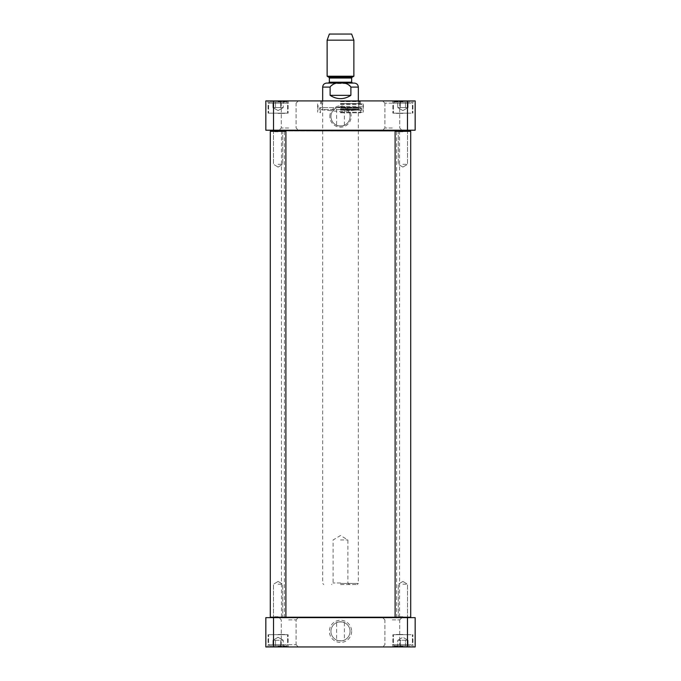 <?xml version="1.0" encoding="UTF-8"?>
<svg xmlns="http://www.w3.org/2000/svg" width="681" height="681" viewBox="0 0 681 681"><rect width="100%" height="100%" fill="white"/><g stroke="black" fill="none" stroke-linecap="round" stroke-linejoin="round"><path stroke-width="0.51" stroke-dasharray="3.4 2.55" d="M399.56 130.667L281.44 130.667M340.5 130.216L281.883 130.216L340.5 130.216M270.297 131.331L285.892 131.331L285.45 130.888L270.74 130.888L285.45 130.888L270.74 130.888L270.297 131.331L285.892 131.331L270.297 131.331L270.297 617.199L410.703 617.199L395.108 617.199L410.703 617.199L410.703 131.331L395.108 131.331L410.703 131.331L395.108 131.331L395.108 617.199L395.55 617.641L410.26 617.641L395.55 617.641M340.5 617.641L399.117 617.641L340.5 617.641M340.5 130.888L284.786 130.888L340.5 130.888M340.5 616.977L396.214 616.977L340.5 616.977M330.106 95.34C333.222 97.536 336.686 98.651 340.5 98.685C344.314 98.651 347.778 97.536 350.894 95.34L350.894 87.091L346.586 83.559L334.414 83.559L330.106 87.091L330.106 95.34L350.894 95.34M340.5 583.43L358.334 583.43L340.5 583.43M326.684 83.082L354.316 83.082M340.5 582.987L333.094 582.987L340.5 582.987M340.5 584.545L357.219 584.545L340.5 584.545M340.5 539.973L347.906 539.973L340.5 539.973M329.357 34.05L351.643 34.05M327.127 40.17L353.873 40.17M327.127 76.221L353.873 76.221M340.5 83.082L352.537 83.082L340.5 83.082M336.601 107.802C336.354 106.891 344.646 106.891 344.399 107.802C344.646 106.891 336.354 106.891 336.601 107.802L336.601 125.227C336.354 126.138 344.646 126.138 344.399 125.227C344.646 126.138 336.354 126.138 336.601 125.227M285.33 102.022L269.736 102.022L285.33 102.022M283.245 102.022L272.945 102.022L283.245 102.022L280.666 102.022L283.245 102.022L283.245 107.598L272.945 107.598L272.945 102.022L275.524 102.022L272.945 102.022L272.945 107.598L275.524 107.598L275.524 102.022L280.666 102.022L275.524 102.022L275.524 107.598L275.524 102.022L275.524 107.598L280.666 107.598L280.666 102.022L280.666 107.598L283.245 107.598L275.524 107.598L280.666 107.598L280.666 102.022L280.666 107.598L283.245 107.598L283.245 102.022M410.141 102.022L394.546 102.022L410.141 102.022M408.055 102.022L397.755 102.022L408.055 102.022L397.755 102.022L408.055 102.022L408.055 107.598L400.334 107.598L400.334 102.022L400.334 107.598L405.476 107.598L405.476 102.022L405.476 107.598L408.055 107.598L397.755 107.598L397.755 102.022L397.755 107.598L400.334 107.598L400.334 102.022L400.334 107.598L405.476 107.598L405.476 102.022L405.476 107.598L408.055 107.598L408.055 102.022M265.837 100.916L415.163 100.916L415.163 130.216L265.837 130.216L265.837 100.916M288.684 100.916L298.321 100.916L288.684 100.916M392.316 100.916L401.952 100.916L392.316 100.916M402.905 100.916L413.605 100.916L402.905 100.916M278.095 100.916L288.795 100.916L278.095 100.916M340.5 100.916L320.104 100.916L340.5 100.916M288.684 130.216L298.321 130.216L288.684 130.216M392.316 130.216L401.952 130.216L392.316 130.216M286.301 113.174L268.62 113.174L286.301 113.174M275.524 107.598L272.945 107.598L275.524 107.598M411.111 113.174L393.431 113.174L411.111 113.174M400.334 107.598L397.755 107.598L400.334 107.598M330.957 116.511A9.543 9.543 0 0 0 345.276 124.776A9.543 9.543 0 0 0 345.276 108.245A9.543 9.543 0 0 0 330.957 116.511A9.543 9.543 0 0 1 345.276 108.245A9.543 9.543 0 0 1 345.276 124.776A9.543 9.543 0 0 1 330.957 116.511M329.842 116.511A10.658 10.658 0 0 1 345.829 107.283A10.658 10.658 0 0 1 345.829 125.747A10.658 10.658 0 0 1 329.842 116.511M273.532 130.216L273.532 100.916M407.468 130.216L407.468 100.916M288.684 103.137L281.279 103.137L288.684 103.137M288.684 127.994L281.279 127.994L288.684 127.994M392.316 103.137L384.91 103.137L392.316 103.137M392.316 127.994L384.91 127.994L392.316 127.994M402.905 113.174L392.877 113.174L402.905 113.174M402.905 101.58L392.877 101.58L402.905 101.58M278.095 113.174L288.123 113.174L278.095 113.174M278.095 101.58L288.123 101.58L278.095 101.58M340.5 101.58L360.223 101.58L340.5 101.58M340.5 103.921L363.348 103.921L340.5 103.921M340.5 101.29L359.117 101.29L340.5 101.29M340.5 101.248L358.334 101.248L340.5 101.248M340.5 103.657L358.93 103.657L340.5 103.657M340.5 107.206L358.93 107.206L340.5 107.206M340.5 109.173L358.334 109.173L340.5 109.173M340.5 109.769L358.878 109.769L340.5 109.769M278.095 113.395L284.667 113.395L278.095 113.395M402.905 113.395L396.333 113.395L402.905 113.395M340.5 109.59L320.445 109.59L340.5 109.59M340.5 112.833L360.555 112.833L340.5 112.833M340.5 109.667L359.832 109.667L340.5 109.667M340.5 110.16L363.348 110.16L340.5 110.16M340.5 110.041L361.994 110.041L340.5 110.041M340.5 106.33L363.143 106.33L340.5 106.33M340.5 112.169L363.348 112.169L340.5 112.169M402.905 616.748L398.3 616.748L402.905 616.748M402.905 584.213L407.51 584.213L402.905 584.213M402.905 131.782L398.3 131.782L402.905 131.782M395.108 131.331L395.55 130.888L410.26 130.888M402.905 164.317L407.51 164.317L402.905 164.317M278.095 616.748L273.49 616.748L278.095 616.748M278.095 617.641L285.45 617.641L278.095 617.641M278.095 584.213L282.7 584.213L278.095 584.213M278.095 131.782L273.49 131.782L278.095 131.782M278.095 164.317L282.7 164.317L278.095 164.317M336.601 640.063C336.354 640.974 344.646 640.974 344.399 640.063C344.646 640.974 336.354 640.974 336.601 640.063L336.601 622.638C336.354 621.727 344.646 621.727 344.399 622.638C344.646 621.727 336.354 621.727 336.601 622.638M285.33 645.835L269.736 645.835L285.33 645.835M283.245 645.835L272.945 645.835L283.245 645.835L280.666 645.835L283.245 645.835L283.245 640.268L275.524 640.268L275.524 645.835L280.666 645.835L275.524 645.835L275.524 640.268L280.666 640.268L280.666 645.835L280.666 640.268L283.245 640.268L280.666 640.268L280.666 645.835L280.666 640.268L272.945 640.268L272.945 645.835L272.945 640.268L275.524 640.268L272.945 640.268L275.524 640.268L275.524 645.835L275.524 640.268L283.245 640.268L283.245 645.835M410.141 645.835L394.546 645.835L410.141 645.835M405.476 645.835L397.755 645.835L408.055 645.835L397.755 645.835L405.476 645.835L405.476 640.268L397.755 640.268L397.755 645.835L397.755 640.268L400.334 640.268L400.334 645.835L400.334 640.268L405.476 640.268L405.476 645.835L405.476 640.268L408.055 640.268L397.755 640.268L400.334 640.268L400.334 645.835L400.334 640.268L405.476 640.268L405.476 645.835M407.468 617.641L415.163 617.641L415.163 646.95L265.837 646.95L265.837 617.641L407.468 617.641L407.468 646.95M402.905 646.95L392.205 646.95L402.905 646.95M278.095 646.95L267.395 646.95L278.095 646.95M392.316 646.95L382.679 646.95L392.316 646.95M288.684 646.95L279.048 646.95L288.684 646.95M286.301 634.692L268.62 634.692L286.301 634.692M411.111 634.692L393.431 634.692L411.111 634.692M408.055 640.268L408.055 645.835L408.055 640.268L405.476 640.268L408.055 640.268L402.905 637.288L397.755 640.268L402.905 637.288L408.055 640.268M350.043 631.347A9.543 9.543 0 0 0 335.724 623.081A9.543 9.543 0 0 0 335.724 639.612A9.543 9.543 0 0 0 350.043 631.347A9.543 9.543 0 0 1 335.724 639.612A9.543 9.543 0 0 1 335.724 623.081A9.543 9.543 0 0 1 350.043 631.347M351.609 631.347A11.109 11.109 0 0 1 334.95 640.966A11.109 11.109 0 0 1 334.95 621.727A11.109 11.109 0 0 1 351.609 631.347M273.532 617.641L273.532 646.95M392.316 617.641L382.679 617.641L392.316 617.641M288.684 617.641L279.048 617.641L288.684 617.641M402.905 634.692L392.877 634.692L402.905 634.692M402.905 646.278L392.877 646.278L402.905 646.278M278.095 634.692L288.123 634.692L278.095 634.692M278.095 646.278L288.123 646.278L278.095 646.278M392.316 619.872L399.721 619.872L392.316 619.872M392.316 644.72L399.721 644.72L392.316 644.72M288.684 644.72L296.09 644.72L288.684 644.72M288.684 619.872L296.09 619.872L288.684 619.872M402.905 634.471L396.333 634.471L402.905 634.471M278.095 634.471L284.667 634.471L278.095 634.471M322.666 87.091L330.106 87.091M350.894 87.091L358.334 87.091M328.914 77.251L352.086 77.251M329.357 78.026L351.643 78.026M329.357 82.188L351.643 82.188M286.301 103.137L268.62 103.137L286.301 103.137M411.111 103.137L393.431 103.137L411.111 103.137M340.5 103.58L359.687 103.58L340.5 103.58M340.5 108.228L361.764 108.228L340.5 108.228M340.5 108.049L360.521 108.049L340.5 108.049M340.5 104.363L363.143 104.363L340.5 104.363M286.301 644.72L268.62 644.72L286.301 644.72M411.111 644.72L393.431 644.72L411.111 644.72M281.44 130.888L281.44 617.199L281.883 617.641M399.56 130.888L399.56 617.199L399.117 617.641M396.606 617.641L396.606 130.216M284.394 617.641L284.394 130.216M322.666 100.916L322.666 583.43L323.781 584.545M358.334 100.916L358.334 583.43L357.219 584.545M349.464 584.545L347.906 582.987L347.906 539.973L340.5 535.521L333.094 539.973L333.094 582.987L331.536 584.545M344.399 125.227L344.399 107.802M268.62 103.137L269.736 102.022L268.62 103.137L268.62 113.174L268.62 103.137M287.569 103.137L286.454 102.022L287.569 103.137L287.569 113.174L287.569 103.137M278.095 110.569L283.245 107.598L278.095 110.569L272.945 107.598L278.095 110.569M412.38 103.137L411.264 102.022L412.38 103.137L412.38 113.174L412.38 103.137M393.431 103.137L394.546 102.022L393.431 103.137L393.431 113.174L393.431 103.137M402.905 110.569L408.055 107.598L402.905 110.569L397.755 107.598L402.905 110.569M296.09 103.137L298.321 100.916L296.09 103.137L296.09 127.994L298.321 130.216L296.09 127.994L296.09 103.137M281.279 103.137L279.048 100.916L281.279 103.137L281.279 127.994L279.048 130.216L281.279 127.994L281.279 103.137M399.721 103.137L401.952 100.916L399.721 103.137L399.721 127.994L401.952 130.216L399.721 127.994L399.721 103.137M384.91 103.137L382.679 100.916L384.91 103.137L384.91 127.994L382.679 130.216L384.91 127.994L384.91 103.137M412.933 101.58L413.605 100.916L412.933 101.58L412.933 113.174L412.933 101.58M392.877 101.58L392.205 100.916L392.877 101.58L392.877 113.174L392.877 101.58M288.123 101.58L288.795 100.916L288.123 101.58L288.123 113.174L288.123 101.58M268.067 101.58L267.395 100.916L268.067 101.58L268.067 113.174L268.067 101.58M360.223 103.921L360.223 101.58L360.896 100.916M320.777 103.921L320.777 101.58L320.104 100.916M320.879 103.921L321.883 101.29L322.666 101.248L322.07 103.657L322.666 109.173L322.122 109.769L340.5 111.701L358.878 109.769L358.334 109.173L358.93 107.206L358.334 101.248L359.117 101.29L360.121 103.921M361.228 112.169L360.555 112.833L360.555 109.59L359.832 109.667L361.117 107.658L319.883 107.658L319.006 110.041L317.652 110.16L318.299 103.921M319.772 112.169L320.445 112.833L320.445 109.59L321.168 109.667L319.883 107.658L361.117 107.658L361.994 110.041L363.348 110.16L362.701 103.921M317.652 103.921L317.652 112.169M363.348 103.921L363.348 112.169M398.3 616.748L397.406 617.641L398.3 616.748L398.3 584.213L398.3 616.748M407.51 616.748L408.404 617.641L407.51 616.748L407.51 584.213L407.51 616.748M402.905 581.446L398.3 584.213L402.905 581.446L407.51 584.213L402.905 581.446M407.51 131.782L408.404 130.888L407.51 131.782L407.51 164.317L407.51 131.782M398.3 131.782L397.406 130.888L398.3 131.782L398.3 164.317L398.3 131.782M402.905 167.083L407.51 164.317L402.905 167.083L398.3 164.317L402.905 167.083M410.26 617.641L410.703 617.199M273.49 616.748L272.596 617.641L273.49 616.748L273.49 584.213L273.49 616.748M282.7 616.748L283.594 617.641L282.7 616.748L282.7 584.213L282.7 616.748M278.095 581.446L273.49 584.213L278.095 581.446L282.7 584.213L278.095 581.446M282.7 131.782L283.594 130.888L282.7 131.782L282.7 164.317L282.7 131.782M273.49 131.782L272.596 130.888L273.49 131.782L273.49 164.317L273.49 131.782M278.095 167.083L282.7 164.317L278.095 167.083L273.49 164.317L278.095 167.083M285.892 131.331L285.892 617.199L285.45 617.641M270.74 617.641L270.297 617.199M344.399 622.638L344.399 640.063M287.569 644.72L286.454 645.835L287.569 644.72L287.569 634.692L287.569 644.72M268.62 644.72L269.736 645.835L268.62 644.72L268.62 634.692L268.62 644.72M278.095 637.288L272.945 640.268L278.095 637.288L283.245 640.268L278.095 637.288M393.431 644.72L394.546 645.835L393.431 644.72L393.431 634.692L393.431 644.72M412.38 644.72L411.264 645.835L412.38 644.72L412.38 634.692L412.38 644.72M392.877 646.278L392.205 646.95L392.877 646.278L392.877 634.692L392.877 646.278M412.933 646.278L413.605 646.95L412.933 646.278L412.933 634.692L412.933 646.278M268.067 646.278L267.395 646.95L268.067 646.278L268.067 634.692L268.067 646.278M288.123 646.278L288.795 646.95L288.123 646.278L288.123 634.692L288.123 646.278M399.721 619.872L401.952 617.641L399.721 619.872L399.721 644.72L401.952 646.95L399.721 644.72L399.721 619.872M384.91 619.872L382.679 617.641L384.91 619.872L384.91 644.72L382.679 646.95L384.91 644.72L384.91 619.872M281.279 644.72L279.048 646.95L281.279 644.72L281.279 619.872L279.048 617.641L281.279 619.872L281.279 644.72M296.09 644.72L298.321 646.95L296.09 644.72L296.09 619.872L298.321 617.641L296.09 619.872L296.09 644.72"/><path stroke-width="1.02" d="M281.883 130.216L281.44 130.667L399.56 130.888M410.26 130.888L410.703 131.331L395.108 131.331L395.55 130.888L410.26 130.888L410.703 131.331L410.703 617.199L270.297 617.199L270.297 131.331L285.892 131.331L285.892 617.199L285.45 617.641M350.894 95.34C343.965 99.758 337.035 99.758 330.106 95.34L330.106 87.091C333.596 81.243 347.404 81.243 350.894 87.091L350.894 95.34L330.106 95.34M350.894 87.091L358.334 87.091C358.095 84.657 356.759 83.32 354.316 83.082L326.684 83.082C324.241 83.32 322.905 84.657 322.666 87.091L322.666 100.916M353.873 40.17L351.643 34.05L329.357 34.05L327.127 40.17L327.127 76.221L353.873 76.221L353.873 40.17L327.127 40.17M273.532 100.916L265.837 100.916L265.837 130.216L415.163 130.216L415.163 100.916L273.532 100.916L273.532 130.216M407.468 130.216L407.468 100.916M285.892 131.331L285.45 130.888L270.74 130.888L270.297 131.331M407.468 646.95L415.163 646.95L415.163 617.641L265.837 617.641L265.837 646.95L407.468 646.95L407.468 617.641M273.532 617.641L273.532 646.95M330.106 87.091L322.666 87.091M328.914 77.251L329.357 78.026L351.643 78.026L352.086 77.251L328.914 77.251L327.127 76.221M351.643 78.026L351.643 82.188L329.357 82.188L328.463 83.082M399.117 130.216L399.56 130.667M358.334 87.091L358.334 100.916M352.086 77.251L353.873 76.221M329.357 78.026L329.357 82.188M351.643 82.188L352.537 83.082M395.108 131.331L395.108 617.199L395.55 617.641M410.26 617.641L410.703 617.199M270.74 617.641L270.297 617.199"/></g></svg>
